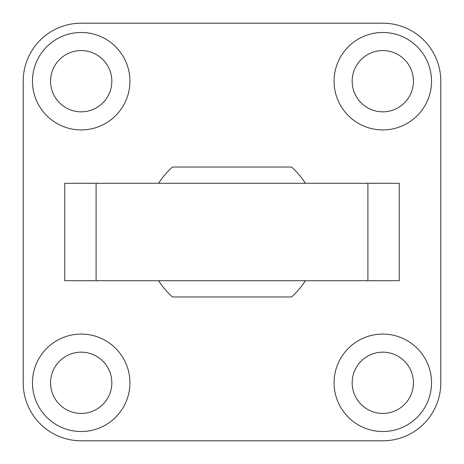 <?xml version="1.0" encoding="UTF-8"?>
<svg xmlns="http://www.w3.org/2000/svg" width="464" height="464" viewBox="0 0 464 464"><rect width="100%" height="100%" fill="white"/><g stroke="black" fill="none" stroke-linecap="round" stroke-linejoin="round"><path stroke-width="0.7" d="M440.8 382.8A58 58 0 0 1 382.8 440.8L81.2 440.8A58 58 0 0 1 23.2 382.8L23.2 81.2A58 58 0 0 1 81.2 23.2L382.8 23.2A58 58 0 0 1 440.8 81.2L440.8 382.8M352.176 81.2A30.624 30.624 0 0 0 398.112 107.723A30.624 30.624 0 0 0 398.112 54.677A30.624 30.624 0 0 0 352.176 81.2M431.52 81.2A48.72 48.72 0 0 1 358.44 123.395A48.72 48.72 0 0 1 358.44 39.005A48.72 48.72 0 0 1 431.52 81.2M50.576 382.8A30.624 30.624 0 0 0 96.512 409.323A30.624 30.624 0 0 0 96.512 356.277A30.624 30.624 0 0 0 50.576 382.8M129.92 382.8A48.72 48.72 0 0 1 56.84 424.995A48.72 48.72 0 0 1 56.84 340.605A48.72 48.72 0 0 1 129.92 382.8M50.576 81.2A30.624 30.624 0 0 0 96.512 107.723A30.624 30.624 0 0 0 96.512 54.677A30.624 30.624 0 0 0 50.576 81.2M129.92 81.2A48.72 48.72 0 0 1 56.84 123.395A48.72 48.72 0 0 1 56.84 39.005A48.72 48.72 0 0 1 129.92 81.2M352.176 382.8A30.624 30.624 0 0 0 398.112 409.323A30.624 30.624 0 0 0 398.112 356.277A30.624 30.624 0 0 0 352.176 382.8M431.52 382.8A48.72 48.72 0 0 1 358.44 424.995A48.72 48.72 0 0 1 358.44 340.605A48.72 48.72 0 0 1 431.52 382.8M64.734 280.72L399.266 280.72L399.266 183.28L64.734 183.28L64.734 280.72M158.526 183.28A88.16 88.16 0 0 1 172.399 167.04L291.601 167.04A88.16 88.16 0 0 1 305.474 183.28M158.526 280.72A88.16 88.16 0 0 0 172.399 296.96L291.601 296.96A88.16 88.16 0 0 0 305.474 280.72M185.6 167.04L278.4 167.04M185.6 296.96L278.4 296.96M367.9 280.72L367.9 183.28M96.1 280.72L96.1 183.28"/></g></svg>
